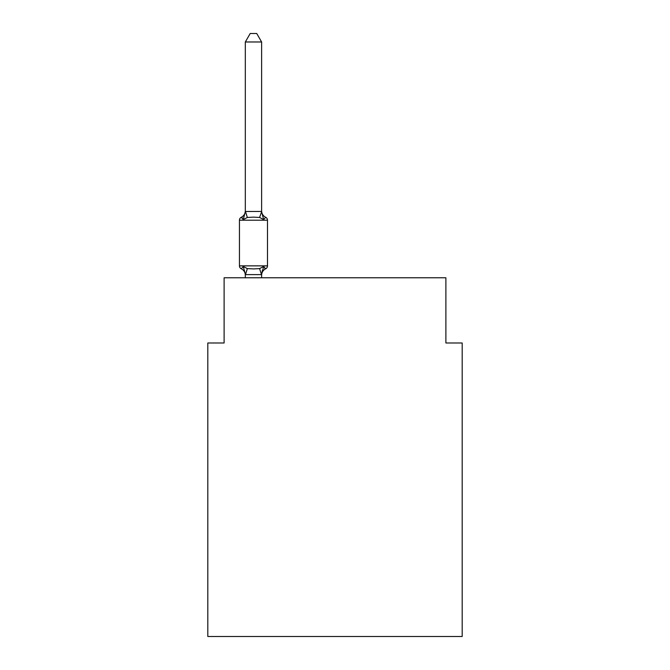 <?xml version="1.0" encoding="UTF-8"?>
<svg xmlns="http://www.w3.org/2000/svg" width="670" height="670" viewBox="0 0 670 670"><rect width="100%" height="100%" fill="white"/><g stroke="black" fill="none" stroke-linecap="round" stroke-linejoin="round"><path stroke-width="1" d="M462.191 636.5L462.191 342.99L445.885 342.99L445.885 277.765L224.115 277.765L224.115 342.99L207.809 342.99L207.809 636.5L462.191 636.5M261.627 41.975L245.321 41.975L250.212 33.5L256.727 33.5L261.627 41.975L261.627 211.787L263.662 219.567L259.583 217.465L253.469 217.139L247.356 217.465L243.277 219.567L241.284 217.273A3.258 3.258 0 0 0 239.45 220.204L267.489 220.204A3.258 3.258 0 0 0 265.655 217.273L263.662 219.567L265.655 217.273A3.258 3.258 0 0 1 267.489 220.204A3.258 3.258 0 0 0 265.655 217.273L263.662 219.567L265.655 217.273A3.258 3.258 0 0 1 267.489 220.204A3.258 3.258 0 0 0 265.655 217.273L263.662 219.567L265.655 217.273A3.258 3.258 0 0 1 267.489 220.204A3.258 3.258 0 0 0 265.655 217.273L263.662 219.567L265.655 217.273A3.258 3.258 0 0 1 267.489 220.204A3.258 3.258 0 0 0 265.655 217.273L263.662 219.567L265.655 217.273A3.258 3.258 0 0 1 267.489 220.204A3.258 3.258 0 0 0 265.655 217.273L263.662 219.567L265.655 217.273A3.258 3.258 0 0 1 267.489 220.204A3.258 3.258 0 0 0 265.655 217.273L263.662 219.567L265.655 217.273A3.258 3.258 0 0 1 267.489 220.204A3.258 3.258 0 0 0 265.655 217.273L263.662 219.567L265.655 217.273A3.258 3.258 0 0 1 267.489 220.204A3.258 3.258 0 0 0 265.655 217.273L263.662 219.567L265.655 217.273A3.258 3.258 0 0 1 267.489 220.204A3.258 3.258 0 0 0 265.655 217.273L263.662 219.567L265.655 217.273A3.258 3.258 0 0 1 267.489 220.204A3.258 3.258 0 0 0 265.655 217.273L263.662 219.567L265.655 217.273A3.258 3.258 0 0 1 267.489 220.204A3.258 3.258 0 0 0 265.655 217.273L263.662 219.567L265.655 217.273A3.258 3.258 0 0 1 267.489 220.204A3.258 3.258 0 0 0 265.655 217.273L263.662 219.567L265.655 217.273A3.258 3.258 0 0 1 267.489 220.204A3.258 3.258 0 0 0 265.655 217.273L263.662 219.567L265.655 217.273A3.258 3.258 0 0 1 267.489 220.204A3.258 3.258 0 0 0 265.655 217.273L263.662 219.567L265.655 217.273A3.258 3.258 0 0 1 267.489 220.204A3.258 3.258 0 0 0 265.655 217.273L263.662 219.567L265.655 217.273A3.258 3.258 0 0 1 267.489 220.204A3.258 3.258 0 0 0 265.655 217.273L263.662 219.567L265.655 217.273A3.258 3.258 0 0 1 267.489 220.204A3.258 3.258 0 0 0 265.655 217.273L263.662 219.567L265.655 217.273A3.258 3.258 0 0 1 267.489 220.204A3.258 3.258 0 0 0 265.655 217.273L263.662 219.567L265.655 217.273A3.258 3.258 0 0 1 267.489 220.204A3.258 3.258 0 0 0 265.655 217.273L263.662 219.567L265.655 217.273A3.258 3.258 0 0 1 267.489 220.204A3.258 3.258 0 0 0 265.655 217.273L263.662 219.567L265.655 217.273A3.258 3.258 0 0 1 267.489 220.204A3.258 3.258 0 0 0 265.655 217.273L263.662 219.567L265.655 217.273A3.258 3.258 0 0 1 267.489 220.204A3.258 3.258 0 0 0 265.655 217.273L263.662 219.567L265.655 217.273A3.258 3.258 0 0 1 267.489 220.204A3.258 3.258 0 0 0 265.655 217.273L263.662 219.567L265.655 217.273A3.258 3.258 0 0 1 267.489 220.204A3.258 3.258 0 0 0 265.655 217.273L263.662 219.567L265.655 217.273A3.258 3.258 0 0 1 267.489 220.204A3.258 3.258 0 0 0 265.655 217.273L263.662 219.567L265.655 217.273A3.258 3.258 0 0 1 267.489 220.204A3.258 3.258 0 0 0 265.655 217.273L263.662 219.567L265.655 217.273A3.258 3.258 0 0 1 267.489 220.204A3.258 3.258 0 0 0 265.655 217.273L263.662 219.567L265.655 217.273A3.258 3.258 0 0 1 267.489 220.204A3.258 3.258 0 0 0 265.655 217.273L263.662 219.567L265.655 217.273A3.258 3.258 0 0 1 267.489 220.204A3.258 3.258 0 0 0 265.655 217.273L263.662 219.567L265.655 217.273A3.258 3.258 0 0 1 267.489 220.204A3.258 3.258 0 0 0 265.655 217.273L263.662 219.567L265.655 217.273A3.258 3.258 0 0 1 267.489 220.204A3.258 3.258 0 0 0 265.655 217.273L263.662 219.567L265.655 217.273A3.258 3.258 0 0 1 267.489 220.204A3.258 3.258 0 0 0 265.655 217.273L263.662 219.567L265.655 217.273A3.258 3.258 0 0 1 267.489 220.204A3.258 3.258 0 0 0 265.655 217.273A3.258 3.258 0 0 1 267.489 220.204L267.489 265.864A3.258 3.258 0 0 1 265.655 268.796L263.662 266.501L265.655 268.796L263.662 266.501L265.655 268.796L263.662 266.501L265.655 268.796L263.662 266.501L265.655 268.796L263.662 266.501L265.655 268.796L263.662 266.501L265.655 268.796L263.662 266.501L265.655 268.796L263.662 266.501L265.655 268.796L263.662 266.501L265.655 268.796L263.662 266.501L265.655 268.796L263.662 266.501L265.655 268.796L263.662 266.501L265.655 268.796L263.662 266.501L265.655 268.796L263.662 266.501L265.655 268.796L263.662 266.501L265.655 268.796L263.662 266.501L265.655 268.796L263.662 266.501L261.493 274.616L245.446 274.616L243.277 266.501L241.284 268.796A3.258 3.258 0 0 1 239.45 265.864A3.258 3.258 0 0 0 241.284 268.796L243.277 266.501L241.284 268.796A3.258 3.258 0 0 1 239.45 265.864A3.258 3.258 0 0 0 241.284 268.796L243.277 266.501L241.284 268.796A3.258 3.258 0 0 1 239.45 265.864A3.258 3.258 0 0 0 241.284 268.796L243.277 266.501L241.284 268.796A3.258 3.258 0 0 1 239.45 265.864A3.258 3.258 0 0 0 241.284 268.796L243.277 266.501L241.284 268.796A3.258 3.258 0 0 1 239.45 265.864A3.258 3.258 0 0 0 241.284 268.796L243.277 266.501L241.284 268.796A3.258 3.258 0 0 1 239.45 265.864A3.258 3.258 0 0 0 241.284 268.796L243.277 266.501L241.284 268.796A3.258 3.258 0 0 1 239.45 265.864A3.258 3.258 0 0 0 241.284 268.796L243.277 266.501L241.284 268.796A3.258 3.258 0 0 1 239.45 265.864A3.258 3.258 0 0 0 241.284 268.796L243.277 266.501L241.284 268.796A3.258 3.258 0 0 1 239.45 265.864A3.258 3.258 0 0 0 241.284 268.796L243.277 266.501L241.284 268.796A3.258 3.258 0 0 1 239.45 265.864A3.258 3.258 0 0 0 241.284 268.796L243.277 266.501L241.284 268.796A3.258 3.258 0 0 1 239.45 265.864A3.258 3.258 0 0 0 241.284 268.796L243.277 266.501L241.284 268.796A3.258 3.258 0 0 1 239.45 265.864A3.258 3.258 0 0 0 241.284 268.796L243.277 266.501L241.284 268.796A3.258 3.258 0 0 1 239.45 265.864A3.258 3.258 0 0 0 241.284 268.796L243.277 266.501L241.284 268.796A3.258 3.258 0 0 1 239.45 265.864A3.258 3.258 0 0 0 241.284 268.796L243.277 266.501L241.284 268.796A3.258 3.258 0 0 1 239.45 265.864A3.258 3.258 0 0 0 241.284 268.796L243.277 266.501L241.284 268.796A3.258 3.258 0 0 1 239.45 265.864A3.258 3.258 0 0 0 241.284 268.796L243.277 266.501L241.284 268.796A3.258 3.258 0 0 1 239.45 265.864A3.258 3.258 0 0 0 241.284 268.796L243.277 266.501L241.284 268.796A3.258 3.258 0 0 1 239.45 265.864A3.258 3.258 0 0 0 241.284 268.796L243.277 266.501L241.284 268.796A3.258 3.258 0 0 1 239.45 265.864A3.258 3.258 0 0 0 241.284 268.796L243.277 266.501L241.284 268.796A3.258 3.258 0 0 1 239.45 265.864A3.258 3.258 0 0 0 241.284 268.796L243.277 266.501L241.284 268.796A3.258 3.258 0 0 1 239.45 265.864A3.258 3.258 0 0 0 241.284 268.796L243.277 266.501L241.284 268.796A3.258 3.258 0 0 1 239.45 265.864A3.258 3.258 0 0 0 241.284 268.796L243.277 266.501L241.284 268.796A3.258 3.258 0 0 1 239.45 265.864A3.258 3.258 0 0 0 241.284 268.796L243.277 266.501L241.284 268.796A3.258 3.258 0 0 1 239.45 265.864A3.258 3.258 0 0 0 241.284 268.796L243.277 266.501L241.284 268.796A3.258 3.258 0 0 1 239.45 265.864A3.258 3.258 0 0 0 241.284 268.796L243.277 266.501L241.284 268.796A3.258 3.258 0 0 1 239.45 265.864A3.258 3.258 0 0 0 241.284 268.796L243.277 266.501L241.284 268.796A3.258 3.258 0 0 1 239.45 265.864A3.258 3.258 0 0 0 241.284 268.796L243.277 266.501L241.284 268.796A3.258 3.258 0 0 1 239.45 265.864A3.258 3.258 0 0 0 241.284 268.796L243.277 266.501L241.284 268.796A3.258 3.258 0 0 1 239.45 265.864A3.258 3.258 0 0 0 241.284 268.796L243.277 266.501L241.284 268.796A3.258 3.258 0 0 1 239.45 265.864A3.258 3.258 0 0 0 241.284 268.796L243.277 266.501L241.284 268.796A3.258 3.258 0 0 1 239.45 265.864A3.258 3.258 0 0 0 241.284 268.796L243.277 266.501L241.284 268.796A3.258 3.258 0 0 1 239.45 265.864A3.258 3.258 0 0 0 241.284 268.796L243.277 266.501L241.284 268.796A3.258 3.258 0 0 1 239.45 265.864A3.258 3.258 0 0 0 241.284 268.796L243.277 266.501L241.284 268.796A3.258 3.258 0 0 1 239.45 265.864A3.258 3.258 0 0 0 241.284 268.796L243.277 266.501L247.356 268.595L253.469 268.921L259.583 268.595L263.662 266.501L265.655 268.796A3.258 3.258 0 0 0 267.489 265.864A3.258 3.258 0 0 1 265.655 268.796L264.734 268.343L265.655 268.796A3.258 3.258 0 0 0 267.489 265.864A3.258 3.258 0 0 1 265.655 268.796A3.258 3.258 0 0 0 267.489 265.864A3.258 3.258 0 0 1 265.655 268.796L264.734 268.343L265.655 268.796A3.258 3.258 0 0 0 267.489 265.864A3.258 3.258 0 0 1 265.655 268.796A3.258 3.258 0 0 0 267.489 265.864A3.258 3.258 0 0 1 265.655 268.796L264.734 268.343L265.655 268.796A3.258 3.258 0 0 0 267.489 265.864A3.258 3.258 0 0 1 265.655 268.796A3.258 3.258 0 0 0 267.489 265.864A3.258 3.258 0 0 1 265.655 268.796L264.734 268.343L265.655 268.796A3.258 3.258 0 0 0 267.489 265.864A3.258 3.258 0 0 1 265.655 268.796A3.258 3.258 0 0 0 267.489 265.864A3.258 3.258 0 0 1 265.655 268.796L264.734 268.343L265.655 268.796A3.258 3.258 0 0 0 267.489 265.864A3.258 3.258 0 0 1 265.655 268.796A3.258 3.258 0 0 0 267.489 265.864A3.258 3.258 0 0 1 265.655 268.796L264.734 268.343L265.655 268.796A3.258 3.258 0 0 0 267.489 265.864A3.258 3.258 0 0 1 265.655 268.796A3.258 3.258 0 0 0 267.489 265.864A3.258 3.258 0 0 1 265.655 268.796L264.734 268.343L265.655 268.796A3.258 3.258 0 0 0 267.489 265.864A3.258 3.258 0 0 1 265.655 268.796A3.258 3.258 0 0 0 267.489 265.864A3.258 3.258 0 0 1 265.655 268.796L264.734 268.343L265.655 268.796A3.258 3.258 0 0 0 267.489 265.864A3.258 3.258 0 0 1 265.655 268.796A3.258 3.258 0 0 0 267.489 265.864A3.258 3.258 0 0 1 265.655 268.796L264.734 268.343L265.655 268.796A3.258 3.258 0 0 0 267.489 265.864A3.258 3.258 0 0 1 265.655 268.796A3.258 3.258 0 0 0 267.489 265.864A3.258 3.258 0 0 1 265.655 268.796L264.734 268.343L265.655 268.796A3.258 3.258 0 0 0 267.489 265.864A3.258 3.258 0 0 1 265.655 268.796A3.258 3.258 0 0 0 267.489 265.864A3.258 3.258 0 0 1 265.655 268.796L264.734 268.343L265.655 268.796A3.258 3.258 0 0 0 267.489 265.864A3.258 3.258 0 0 1 265.655 268.796A3.258 3.258 0 0 0 267.489 265.864A3.258 3.258 0 0 1 265.655 268.796L264.734 268.343L265.655 268.796A3.258 3.258 0 0 0 267.489 265.864A3.258 3.258 0 0 1 265.655 268.796A3.258 3.258 0 0 0 267.489 265.864A3.258 3.258 0 0 1 265.655 268.796L264.734 268.343L265.655 268.796A3.258 3.258 0 0 0 267.489 265.864A3.258 3.258 0 0 1 265.655 268.796A3.258 3.258 0 0 0 267.489 265.864A3.258 3.258 0 0 1 265.655 268.796L264.734 268.343L265.655 268.796A3.258 3.258 0 0 0 267.489 265.864A3.258 3.258 0 0 1 265.655 268.796A3.258 3.258 0 0 0 267.489 265.864A3.258 3.258 0 0 1 265.655 268.796L264.734 268.343L265.655 268.796A3.258 3.258 0 0 0 267.489 265.864A3.258 3.258 0 0 1 265.655 268.796A3.258 3.258 0 0 0 267.489 265.864A3.258 3.258 0 0 1 265.655 268.796L264.734 268.343L265.655 268.796A3.258 3.258 0 0 0 267.489 265.864A3.258 3.258 0 0 1 265.655 268.796A3.258 3.258 0 0 0 267.489 265.864A3.258 3.258 0 0 1 265.655 268.796L264.734 268.343M261.627 211.787L259.583 217.465M245.321 210.824A7.177 7.177 0 0 1 241.284 217.273A3.258 3.258 0 0 0 239.45 220.204A3.258 3.258 0 0 1 241.284 217.273L243.277 219.567L241.284 217.273A3.258 3.258 0 0 0 239.45 220.204A3.258 3.258 0 0 1 241.284 217.273A3.258 3.258 0 0 0 239.45 220.204A3.258 3.258 0 0 1 241.284 217.273L242.213 217.716L241.284 217.273A3.258 3.258 0 0 0 239.45 220.204A3.258 3.258 0 0 1 241.284 217.273A3.258 3.258 0 0 0 239.45 220.204A3.258 3.258 0 0 1 241.284 217.273L242.213 217.716L241.284 217.273A3.258 3.258 0 0 0 239.45 220.204A3.258 3.258 0 0 1 241.284 217.273A3.258 3.258 0 0 0 239.45 220.204A3.258 3.258 0 0 1 241.284 217.273L242.213 217.716L241.284 217.273A3.258 3.258 0 0 0 239.45 220.204A3.258 3.258 0 0 1 241.284 217.273A3.258 3.258 0 0 0 239.45 220.204A3.258 3.258 0 0 1 241.284 217.273L242.213 217.716L241.284 217.273A3.258 3.258 0 0 0 239.45 220.204A3.258 3.258 0 0 1 241.284 217.273A3.258 3.258 0 0 0 239.45 220.204A3.258 3.258 0 0 1 241.284 217.273L242.213 217.716L241.284 217.273A3.258 3.258 0 0 0 239.45 220.204A3.258 3.258 0 0 1 241.284 217.273A3.258 3.258 0 0 0 239.45 220.204A3.258 3.258 0 0 1 241.284 217.273L242.213 217.716L241.284 217.273A3.258 3.258 0 0 0 239.45 220.204A3.258 3.258 0 0 1 241.284 217.273A3.258 3.258 0 0 0 239.45 220.204A3.258 3.258 0 0 1 241.284 217.273L242.213 217.716L241.284 217.273A3.258 3.258 0 0 0 239.45 220.204A3.258 3.258 0 0 1 241.284 217.273A3.258 3.258 0 0 0 239.45 220.204A3.258 3.258 0 0 1 241.284 217.273L242.213 217.716L241.284 217.273A3.258 3.258 0 0 0 239.45 220.204A3.258 3.258 0 0 1 241.284 217.273A3.258 3.258 0 0 0 239.45 220.204A3.258 3.258 0 0 1 241.284 217.273L242.213 217.716L241.284 217.273A3.258 3.258 0 0 0 239.45 220.204A3.258 3.258 0 0 1 241.284 217.273A3.258 3.258 0 0 0 239.45 220.204A3.258 3.258 0 0 1 241.284 217.273L242.213 217.716L241.284 217.273A3.258 3.258 0 0 0 239.45 220.204A3.258 3.258 0 0 1 241.284 217.273A3.258 3.258 0 0 0 239.45 220.204A3.258 3.258 0 0 1 241.284 217.273L242.213 217.716L241.284 217.273A3.258 3.258 0 0 0 239.45 220.204A3.258 3.258 0 0 1 241.284 217.273A3.258 3.258 0 0 0 239.45 220.204A3.258 3.258 0 0 1 241.284 217.273L242.213 217.716L241.284 217.273A3.258 3.258 0 0 0 239.45 220.204A3.258 3.258 0 0 1 241.284 217.273A3.258 3.258 0 0 0 239.45 220.204A3.258 3.258 0 0 1 241.284 217.273L242.213 217.716L241.284 217.273A3.258 3.258 0 0 0 239.45 220.204A3.258 3.258 0 0 1 241.284 217.273A3.258 3.258 0 0 0 239.45 220.204A3.258 3.258 0 0 1 241.284 217.273L242.213 217.716L241.284 217.273A3.258 3.258 0 0 0 239.45 220.204A3.258 3.258 0 0 1 241.284 217.273A3.258 3.258 0 0 0 239.45 220.204A3.258 3.258 0 0 1 241.284 217.273L242.213 217.716L241.284 217.273A3.258 3.258 0 0 0 239.45 220.204A3.258 3.258 0 0 1 241.284 217.273A3.258 3.258 0 0 0 239.45 220.204A3.258 3.258 0 0 1 241.284 217.273L242.213 217.716M245.321 274.281L245.321 275.244A7.177 7.177 0 0 0 241.284 268.796M261.627 274.281L262.389 270.446L261.627 274.281M239.45 220.204L239.45 265.864L267.489 265.864A3.258 3.258 0 0 1 265.655 268.796A7.177 7.177 0 0 0 261.627 275.244M245.321 41.975L245.321 211.494L261.493 211.452M243.277 219.567L245.321 211.494M261.627 277.765L261.627 274.574M245.321 277.765L245.321 274.574M263.662 219.567L265.655 217.273A7.177 7.177 0 0 1 261.627 210.824M263.662 266.501L265.655 268.796M247.356 268.595L245.446 274.616M259.583 268.595L261.493 274.616M245.446 211.452L247.356 217.465"/></g></svg>
